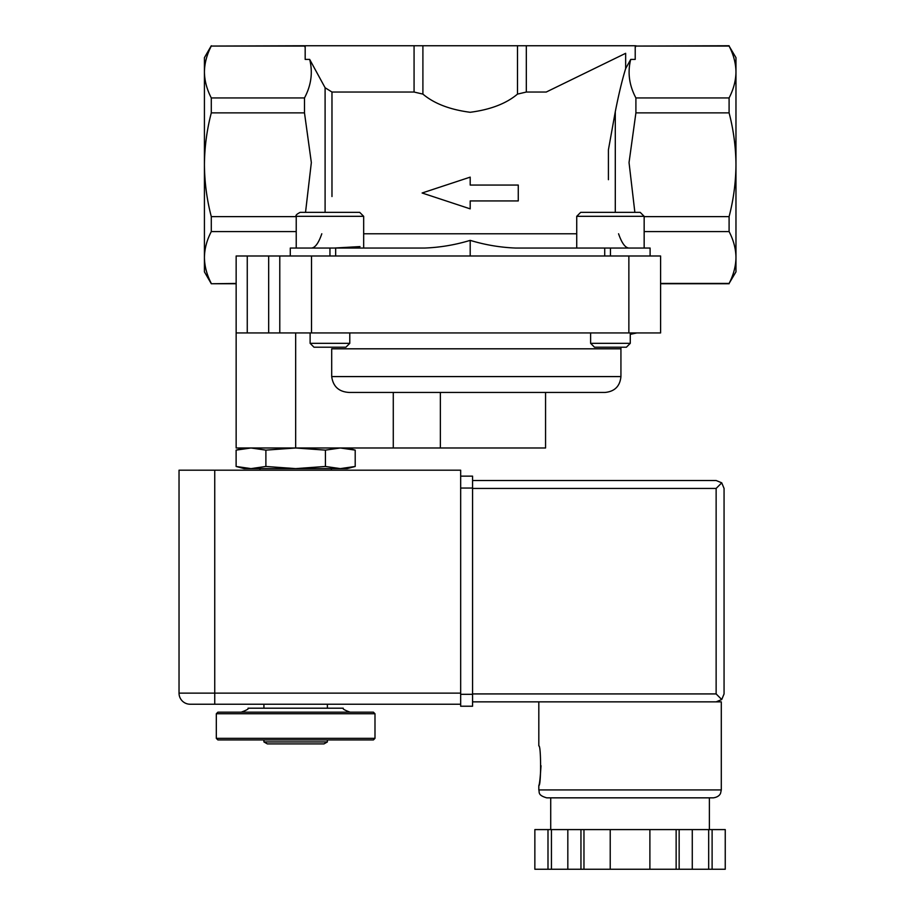 <?xml version="1.0" encoding="UTF-8"?>
<svg xmlns="http://www.w3.org/2000/svg" width="915" height="915" viewBox="0 0 915 915"><rect width="100%" height="100%" fill="white"/><g stroke="black" fill="none" stroke-linecap="round" stroke-linejoin="round"><path stroke-width="1.37" d="M300.2 212.349L359.698 212.349L363.667 216.317L296.231 216.317C295.362 215.494 296.689 214.167 300.2 212.349M580.693 212.349L640.191 212.349L644.16 216.317L576.725 216.317L580.693 212.349M334.147 248.056L360.03 246.581M650.107 255.994L650.107 248.056L515.877 248.056C500.368 247.473 485.144 244.911 470.196 240.359C455.247 244.911 440.024 247.473 424.503 248.056L290.284 248.056L290.284 255.994M313.902 247.954L312.004 248.056M311.134 248.056C314.977 248.068 318.534 243.31 321.806 233.771M618.574 233.771C621.845 243.299 625.402 248.056 629.245 248.056M626.489 247.954L628.376 248.056M236.116 466.467L244.088 468.606L250.996 468.606L236.116 466.467L236.116 450.123L250.996 447.984L265.888 450.123L295.659 447.984L325.431 450.123L340.311 447.984L355.203 450.123L340.311 447.984M295.659 468.606L265.888 466.467L250.996 468.606L347.22 468.606L355.203 466.467L340.311 468.606L325.431 466.467L295.659 468.606M327.387 741.939L263.92 741.939L267.329 743.895L323.99 743.895L327.387 741.939L327.387 739.938M216.317 738.348L217.907 739.938L373.4 739.938L374.99 738.348L374.99 713.757L216.317 713.757L216.317 738.348L374.99 738.348M216.317 713.757L217.907 712.167L373.4 712.167L374.99 713.757M241.194 712.167C246.593 710.2 248.891 708.873 248.068 708.199L343.251 708.199C342.427 708.873 344.715 710.2 350.125 712.167M355.203 466.467L355.203 450.123L347.22 447.984M245.037 448.35L236.116 450.123L244.088 447.984M265.888 466.467L265.888 450.123M325.431 466.467L325.431 450.123M422.112 192.996L470.196 208.86L470.196 200.934L518.267 200.934L518.267 185.059L470.196 185.059L470.196 177.133L422.112 192.996M422.902 45.75L517.49 45.75L517.49 94.108C506.247 103.589 490.486 109.64 470.184 112.282C449.917 109.651 434.156 103.589 422.902 94.108L414.072 92.038L331.973 92.038L325.1 87.737L309.67 59.406L305.175 59.406L305.175 45.75L422.902 45.75L422.902 94.108M517.49 45.75L526.319 45.75L526.319 92.038L517.49 94.108M729.095 97.939C733.521 89.384 735.82 80.749 735.969 71.999L735.969 57.645L729.095 46.059C733.533 54.603 735.832 63.249 735.969 71.999L735.969 164.757C735.809 182.428 733.521 199.71 729.095 216.626L729.095 231.575C733.533 240.107 735.832 248.754 735.969 257.504C735.82 266.254 733.521 274.9 729.095 283.444L735.969 271.858L735.969 164.757C735.809 147.086 733.521 129.793 729.095 112.877L729.095 97.939L635.902 97.939C629.165 85.289 627.438 72.445 630.721 59.406L625.654 68.591L625.654 53.31L546.244 92.038L526.319 92.038M729.095 46.059L635.902 46.059L729.095 45.75M635.216 47.466L635.902 46.059M526.319 45.75L635.216 45.75L635.216 59.406L630.721 59.406M625.654 53.31L546.244 92.038M608.418 149.808L608.418 179.695L608.418 149.808L615.292 111.699C618.734 94.222 622.189 79.857 625.654 68.591M305.175 47.466L304.489 45.75L211.296 46.059C206.847 54.603 204.56 63.249 204.422 71.999L204.422 57.645L211.296 45.75M304.489 46.059L211.296 46.059M211.296 112.877C206.87 129.793 204.583 147.086 204.422 164.757L204.422 71.999C204.571 80.749 206.859 89.384 211.296 97.939L211.296 112.877L304.489 112.877L304.489 97.939L211.296 97.939M729.095 112.877L635.902 112.877L635.902 97.939M634.861 212.349L629.04 162.561L635.902 112.877M729.095 216.626L644.16 216.626M236.15 283.753L211.296 283.753L204.422 271.858L204.422 164.757C204.583 182.428 206.87 199.71 211.296 216.626L296.231 216.626M305.53 212.349L311.34 162.561L304.489 112.877M304.489 97.939C311.226 85.289 312.953 72.445 309.67 59.406M729.095 231.575L644.16 231.575M660.596 283.444L729.095 283.444C733.533 274.9 735.832 266.265 735.969 257.504M296.231 231.575L211.296 231.575C206.847 240.107 204.56 248.754 204.422 257.504C204.571 266.254 206.859 274.9 211.296 283.444C206.847 274.9 204.56 266.265 204.422 257.504M211.296 231.575L211.296 216.626M335.668 248.056L335.668 255.994M470.196 255.994L470.196 240.359M604.724 255.994L604.724 248.056M211.296 283.753L236.15 283.444M247.256 255.994L236.15 255.994L236.15 332.946L247.256 332.946L247.256 255.994L660.596 255.994L660.596 332.946L279.784 332.946L279.784 255.994M279.784 332.946L247.256 332.946M331.699 348.809L331.699 376.58L331.699 348.809L620.93 348.809L621.011 347.22M620.93 348.809L620.93 376.58L331.699 376.58C333.094 386.553 338.916 391.849 349.164 392.444L605.067 392.444L440.367 392.444L440.367 447.984L236.15 447.984L236.15 332.946M545.557 392.444L545.557 447.984L440.367 447.984M349.782 343.331L310.116 343.331L314.005 347.22L345.893 347.22L349.782 343.331L349.782 332.946M630.275 343.331L590.61 343.331L594.498 347.22L626.386 347.22L630.275 343.331L630.275 332.946M460.668 693.124L460.668 470.196L214.739 470.196L214.739 693.124L460.668 693.124L460.668 704.23L190.137 704.23L359.126 704.23M214.739 470.196L179.031 470.196L179.031 693.124A11.106 11.106 0 0 0 190.137 704.23A11.106 11.106 0 0 1 179.031 693.124L214.739 693.124L214.739 704.23M541.005 765.718C540.262 777.761 539.541 784.372 538.821 785.55L538.821 789.919L721.294 789.919L721.294 701.851L472.575 701.851M538.821 785.55C541.177 786.717 541.177 744.707 538.821 745.885L538.821 701.851M676.139 869.25L676.139 829.585L725.24 829.585L725.24 869.25L534.852 869.25L534.863 829.585L534.852 869.25M679.147 829.585L679.147 869.25M676.139 829.585L580.956 829.585L580.956 869.25M583.964 829.585L583.964 869.25M580.956 829.585L534.863 829.585M716.136 701.851L721.741 699.529L724.062 693.925L724.062 488.438L721.741 482.834L716.136 480.512L472.575 480.512L716.136 480.512M721.741 699.529L716.136 693.925L716.136 488.438L721.741 482.834M721.294 789.919L720.608 793.122C720.631 793.008 719.75 796.942 713.357 797.846L546.747 797.846C537.311 795.181 539.701 792.127 538.821 789.919M649.89 829.585L649.89 869.25M610.225 829.585L610.225 869.25M567.826 829.585L567.826 869.25M551.436 829.585L551.436 869.25M547.994 829.585L547.994 869.25M692.278 829.585L692.278 869.25M708.679 829.585L708.679 869.25M712.11 829.585L712.11 869.25M460.668 476.143L472.575 476.143L472.575 706.22L460.668 706.22L460.668 694.313L472.575 694.313M363.667 233.771L576.725 233.771M414.072 45.75L414.072 92.038M331.973 196.542L331.973 92.038M615.292 212.349L615.292 111.699M325.1 212.349L325.1 87.737M329.949 255.994L329.949 248.056M610.442 255.994L610.442 248.056M268.678 332.946L268.678 255.994M311.523 332.946L311.523 255.994M628.868 332.946L628.868 255.994M393.278 447.984L393.278 392.444M295.659 447.984L295.659 332.946M716.136 488.438L472.575 488.438M716.136 693.925L472.575 693.925M460.668 488.05L472.575 488.05M263.92 741.939L263.92 739.938M327.387 708.199L327.387 704.23M263.92 708.199L263.92 704.23M331.356 470.196L331.356 468.606M259.952 470.196L259.952 468.606M635.216 46.94L635.902 45.75M305.175 46.94L304.489 45.75M729.095 283.753L660.596 283.753M630.275 334.352L636.794 332.946M620.93 376.58C619.993 386.21 614.697 391.506 605.067 392.444M310.116 343.331L310.116 332.946M363.667 248.056L363.667 216.317M296.231 248.056L296.231 216.317M590.61 343.331L590.61 332.946M644.16 248.056L644.16 216.317M576.725 248.056L576.725 216.317M725.252 829.585L725.252 869.25M550.716 797.846L550.716 829.585M709.388 797.846L709.388 829.585"/></g></svg>
